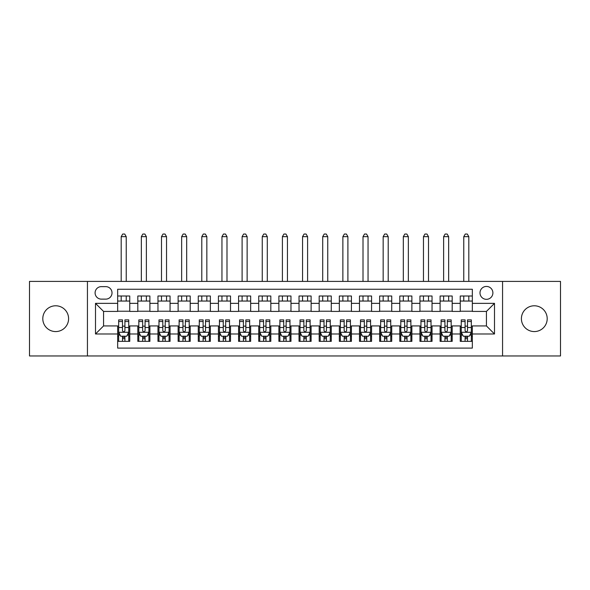 <?xml version="1.0" encoding="UTF-8"?>
<svg xmlns="http://www.w3.org/2000/svg" width="590" height="590" viewBox="0 0 590 590"><rect width="100%" height="100%" fill="white"/><g stroke="black" fill="none" stroke-linecap="round" stroke-linejoin="round"><path stroke-width="0.89" d="M534.304 305.782A12.899 12.899 0 0 0 521.405 318.681A12.899 12.899 0 0 0 534.304 331.573A12.899 12.899 0 0 0 547.203 318.681A12.899 12.899 0 0 0 534.304 305.782M55.696 305.782A12.899 12.899 0 0 0 42.797 318.681A12.899 12.899 0 0 0 55.696 331.573A12.899 12.899 0 0 0 68.595 318.681A12.899 12.899 0 0 0 55.696 305.782M486.44 286.438A6.446 6.446 0 0 0 479.995 292.883A6.446 6.446 0 0 0 486.44 299.329A6.446 6.446 0 0 0 492.893 292.883A6.446 6.446 0 0 0 486.44 286.438M502.562 355.962L560.5 355.962L560.5 281.401L502.562 281.401L502.562 355.962L87.438 355.962L87.438 281.401L29.5 281.401L29.5 355.962L87.438 355.962M472.339 296.01L460.244 296.01L460.244 303.363L452.183 303.363L452.183 311.424L460.244 311.424L460.244 303.363M452.183 303.363L452.183 296.01L440.096 296.01L440.096 303.363L432.035 303.363L432.035 311.424L440.096 311.424L440.096 303.363M432.035 303.363L432.035 296.01L419.94 296.01L419.94 303.363L411.879 303.363L411.879 311.424L419.94 311.424L419.94 303.363M411.879 303.363L411.879 296.01L399.791 296.01L399.791 303.363L391.731 303.363L391.731 311.424L399.791 311.424L399.791 303.363M391.731 303.363L391.731 296.01L379.636 296.01L379.636 303.363L371.575 303.363L371.575 311.424L379.636 311.424L379.636 303.363M371.575 303.363L371.575 296.01L359.487 296.01L359.487 303.363L351.426 303.363L351.426 311.424L359.487 311.424L359.487 303.363M351.426 303.363L351.426 296.01L339.331 296.01L339.331 303.363L331.27 303.363L331.27 311.424L339.331 311.424L339.331 303.363M331.27 303.363L331.27 296.01L319.183 296.01L319.183 303.363L311.122 303.363L311.122 311.424L319.183 311.424L319.183 303.363M311.122 303.363L311.122 296.01L299.027 296.01L299.027 303.363L290.973 303.363L290.973 311.424L299.027 311.424L299.027 303.363M290.973 303.363L290.973 296.01L278.878 296.01L278.878 303.363L270.817 303.363L270.817 311.424L278.878 311.424L278.878 303.363M270.817 303.363L270.817 296.01L258.73 296.01L258.73 303.363L250.669 303.363L250.669 311.424L258.73 311.424L258.73 303.363M250.669 303.363L250.669 296.01L238.574 296.01L238.574 303.363L230.513 303.363L230.513 311.424L238.574 311.424L238.574 303.363M230.513 303.363L230.513 296.01L218.425 296.01L218.425 303.363L210.365 303.363L210.365 311.424L218.425 311.424L218.425 303.363M210.365 303.363L210.365 296.01L198.269 296.01L198.269 303.363L190.209 303.363L190.209 311.424L198.269 311.424L198.269 303.363M190.209 303.363L190.209 296.01L178.121 296.01L178.121 303.363L170.06 303.363L170.06 311.424L178.121 311.424L178.121 303.363M170.06 303.363L170.06 296.01L157.965 296.01L157.965 303.363L149.904 303.363L149.904 311.424L157.965 311.424L157.965 303.363M149.904 303.363L149.904 296.01L137.817 296.01L137.817 311.424L129.756 311.424L129.756 296.01L117.661 296.01M117.661 341.352L129.756 341.352L129.756 325.931L137.817 325.931L137.817 341.352L149.904 341.352L149.904 325.931L157.965 325.931L157.965 333.992L149.904 333.992M157.965 333.992L157.965 341.352L170.06 341.352L170.06 325.931L178.121 325.931L178.121 333.992L170.06 333.992M178.121 333.992L178.121 341.352L190.209 341.352L190.209 325.931L198.269 325.931L198.269 333.992L190.209 333.992M198.269 333.992L198.269 341.352L210.365 341.352L210.365 325.931L218.425 325.931L218.425 333.992L210.365 333.992M218.425 333.992L218.425 341.352L230.513 341.352L230.513 325.931L238.574 325.931L238.574 333.992L230.513 333.992M238.574 333.992L238.574 341.352L250.669 341.352L250.669 325.931L258.73 325.931L258.73 333.992L250.669 333.992M258.73 333.992L258.73 341.352L270.817 341.352L270.817 325.931L278.878 325.931L278.878 333.992L270.817 333.992M278.878 333.992L278.878 341.352L290.973 341.352L290.973 325.931L299.027 325.931L299.027 333.992L290.973 333.992M299.027 333.992L299.027 341.352L311.122 341.352L311.122 325.931L319.183 325.931L319.183 333.992L311.122 333.992M319.183 333.992L319.183 341.352L331.27 341.352L331.27 325.931L339.331 325.931L339.331 333.992L331.27 333.992M339.331 333.992L339.331 341.352L351.426 341.352L351.426 325.931L359.487 325.931L359.487 333.992L351.426 333.992M359.487 333.992L359.487 341.352L371.575 341.352L371.575 325.931L379.636 325.931L379.636 333.992L371.575 333.992M379.636 333.992L379.636 341.352L391.731 341.352L391.731 325.931L399.791 325.931L399.791 333.992L391.731 333.992M399.791 333.992L399.791 341.352L411.879 341.352L411.879 325.931L419.94 325.931L419.94 333.992L411.879 333.992M419.94 333.992L419.94 341.352L432.035 341.352L432.035 325.931L440.096 325.931L440.096 333.992L432.035 333.992M440.096 333.992L440.096 341.352L452.183 341.352L452.183 325.931L460.244 325.931L460.244 333.992L452.183 333.992M101.34 299.13L105.772 299.13A6.247 6.247 0 0 0 112.019 292.883A6.247 6.247 0 0 0 105.772 286.637L101.34 286.637A6.247 6.247 0 0 0 95.093 292.883A6.247 6.247 0 0 0 101.34 299.13M502.562 281.401L87.438 281.401M472.339 303.363L472.339 289.255L117.661 289.255L117.661 311.424L103.56 311.424L103.56 325.931L117.661 325.931L117.661 348.1L472.339 348.1L472.339 325.931L486.44 325.931L486.44 311.424L472.339 311.424L472.339 303.363L494.501 303.363L494.501 333.992L472.339 333.992M117.661 333.992L95.499 333.992L95.499 303.363L117.661 303.363M460.244 333.992L460.244 341.352L472.339 341.352M117.661 301.048L129.756 301.048M117.661 311.225L129.756 311.225M117.661 326.137L118.671 326.137M122.499 326.137L124.918 326.137M128.745 326.137L129.756 326.137M117.661 336.315L118.671 336.315M122.499 336.315L124.918 336.315M128.745 336.315L129.756 336.315M137.817 311.225L149.904 311.225M137.817 301.048L149.904 301.048M137.817 326.137L138.827 326.137M142.655 326.137L145.074 326.137M148.901 326.137L149.904 326.137M137.817 336.315L138.827 336.315M142.655 336.315L145.074 336.315M148.901 336.315L149.904 336.315M157.965 326.137L158.976 326.137M162.803 326.137L165.222 326.137M169.05 326.137L170.06 326.137M157.965 336.315L158.976 336.315M162.803 336.315L165.222 336.315M169.05 336.315L170.06 336.315M157.965 301.048L170.06 301.048M157.965 311.225L170.06 311.225M178.121 326.137L179.124 326.137M182.959 326.137L185.371 326.137M189.206 326.137L190.209 326.137M178.121 336.315L179.124 336.315M182.959 336.315L185.371 336.315M189.206 336.315L190.209 336.315M178.121 301.048L190.209 301.048M178.121 311.225L190.209 311.225M198.269 326.137L199.28 326.137M203.107 326.137L205.527 326.137M209.354 326.137L210.365 326.137M198.269 336.315L199.28 336.315M203.107 336.315L205.527 336.315M209.354 336.315L210.365 336.315M198.269 301.048L210.365 301.048M198.269 311.225L210.365 311.225M218.425 326.137L219.428 326.137M223.256 326.137L225.675 326.137M229.51 326.137L230.513 326.137M218.425 336.315L219.428 336.315M223.256 336.315L225.675 336.315M229.51 336.315L230.513 336.315M218.425 301.048L230.513 301.048M218.425 311.225L230.513 311.225M238.574 326.137L239.584 326.137M243.412 326.137L245.831 326.137M249.659 326.137L250.669 326.137M238.574 336.315L239.584 336.315M243.412 336.315L245.831 336.315M249.659 336.315L250.669 336.315M238.574 301.048L250.669 301.048M238.574 311.225L250.669 311.225M258.73 326.137L259.733 326.137M263.56 326.137L265.979 326.137M269.807 326.137L270.817 326.137M258.73 336.315L259.733 336.315M263.56 336.315L265.979 336.315M269.807 336.315L270.817 336.315M258.73 301.048L270.817 301.048M258.73 311.225L270.817 311.225M278.878 326.137L279.889 326.137M283.716 326.137L286.135 326.137M289.963 326.137L290.973 326.137M278.878 336.315L279.889 336.315M283.716 336.315L286.135 336.315M289.963 336.315L290.973 336.315M278.878 301.048L290.973 301.048M278.878 311.225L290.973 311.225M299.027 326.137L300.037 326.137M303.865 326.137L306.284 326.137M310.111 326.137L311.122 326.137M299.027 336.315L300.037 336.315M303.865 336.315L306.284 336.315M310.111 336.315L311.122 336.315M299.027 301.048L311.122 301.048M299.027 311.225L311.122 311.225M319.183 326.137L320.193 326.137M324.021 326.137L326.44 326.137M330.267 326.137L331.27 326.137M319.183 336.315L320.193 336.315M324.021 336.315L326.44 336.315M330.267 336.315L331.27 336.315M319.183 301.048L331.27 301.048M319.183 311.225L331.27 311.225M339.331 326.137L340.342 326.137M344.169 326.137L346.588 326.137M350.416 326.137L351.426 326.137M339.331 336.315L340.342 336.315M344.169 336.315L346.588 336.315M350.416 336.315L351.426 336.315M339.331 301.048L351.426 301.048M339.331 311.225L351.426 311.225M359.487 326.137L360.49 326.137M364.325 326.137L366.744 326.137M370.572 326.137L371.575 326.137M359.487 336.315L360.49 336.315M364.325 336.315L366.744 336.315M370.572 336.315L371.575 336.315M359.487 301.048L371.575 301.048M359.487 311.225L371.575 311.225M379.636 326.137L380.646 326.137M384.474 326.137L386.893 326.137M390.72 326.137L391.731 326.137M379.636 336.315L380.646 336.315M384.474 336.315L386.893 336.315M390.72 336.315L391.731 336.315M379.636 301.048L391.731 301.048M379.636 311.225L391.731 311.225M399.791 326.137L400.794 326.137M404.629 326.137L407.041 326.137M410.876 326.137L411.879 326.137M399.791 336.315L400.794 336.315M404.629 336.315L407.041 336.315M410.876 336.315L411.879 336.315M399.791 301.048L411.879 301.048M399.791 311.225L411.879 311.225M419.94 326.137L420.95 326.137M424.778 326.137L427.197 326.137M431.025 326.137L432.035 326.137M419.94 336.315L420.95 336.315M424.778 336.315L427.197 336.315M431.025 336.315L432.035 336.315M419.94 301.048L432.035 301.048M419.94 311.225L432.035 311.225M440.096 326.137L441.099 326.137M444.926 326.137L447.345 326.137M451.173 326.137L452.183 326.137M440.096 336.315L441.099 336.315M444.926 336.315L447.345 336.315M451.173 336.315L452.183 336.315M440.096 301.048L452.183 301.048M440.096 311.225L452.183 311.225M460.244 326.137L461.255 326.137M465.082 326.137L467.501 326.137M471.329 326.137L472.339 326.137M460.244 336.315L461.255 336.315M465.082 336.315L467.501 336.315M471.329 336.315L472.339 336.315M460.244 301.048L472.339 301.048M460.244 311.225L472.339 311.225M103.56 311.424L95.499 303.363M103.56 325.931L95.499 333.992M494.501 303.363L486.44 311.424M494.501 333.992L486.44 325.931M122.499 338.726L124.918 338.726M118.671 321.528L122.499 321.528L122.499 319.891L118.671 319.891L118.671 332.177L120.684 336.212L126.732 336.212L128.745 332.177L128.745 319.891L124.918 319.891L124.918 321.528L128.745 321.528M128.745 332.177L128.745 341.352M118.671 332.177L118.671 341.352M124.918 336.212L124.918 341.352M122.499 341.352L122.499 336.212M122.499 321.528L122.499 330.666C123.303 332.222 124.114 332.222 124.918 330.666L124.918 321.528M126.231 301.048L126.231 296.01M126.231 281.401L126.231 236.664L121.193 236.664L121.193 281.401M121.193 301.048L121.193 296.01M121.193 236.664L122.705 234.038L124.719 234.038L126.231 236.664M142.655 338.726L145.074 338.726M138.827 321.528L142.655 321.528L142.655 319.891L138.827 319.891L138.827 332.177L140.84 336.212L146.888 336.212L148.901 332.177L148.901 319.891L145.074 319.891L145.074 321.528L148.901 321.528M148.901 332.177L148.901 341.352M138.827 332.177L138.827 341.352M145.074 336.212L145.074 341.352M142.655 341.352L142.655 336.212M142.655 321.528L142.655 330.666C143.459 332.222 144.262 332.222 145.074 330.666L145.074 321.528M146.379 301.048L146.379 296.01M146.379 281.401L146.379 236.664L141.342 236.664L141.342 281.401M141.342 301.048L141.342 296.01M141.342 236.664L142.854 234.038L144.867 234.038L146.379 236.664M162.803 338.726L165.222 338.726M158.976 321.528L162.803 321.528L162.803 319.891L158.976 319.891L158.976 332.177L160.989 336.212L167.036 336.212L169.05 332.177L169.05 319.891L165.222 319.891L165.222 321.528L169.05 321.528M169.05 332.177L169.05 341.352M158.976 332.177L158.976 341.352M165.222 336.212L165.222 341.352M162.803 341.352L162.803 336.212M162.803 321.528L162.803 330.666C163.607 332.222 164.418 332.222 165.222 330.666L165.222 321.528M166.535 301.048L166.535 296.01M166.535 281.401L166.535 236.664L161.498 236.664L161.498 281.401M161.498 301.048L161.498 296.01M161.498 236.664L163.002 234.038L165.023 234.038L166.535 236.664M182.959 338.726L185.371 338.726M179.124 321.528L182.959 321.528L182.959 319.891L179.124 319.891L179.124 332.177L181.145 336.212L187.185 336.212L189.206 332.177L189.206 319.891L185.371 319.891L185.371 321.528L189.206 321.528M189.206 332.177L189.206 341.352M179.124 332.177L179.124 341.352M185.371 336.212L185.371 341.352M182.959 341.352L182.959 336.212M182.959 321.528L182.959 330.666C183.763 332.222 184.567 332.222 185.371 330.666L185.371 321.528M186.683 301.048L186.683 296.01M186.683 281.401L186.683 236.664L181.646 236.664L181.646 281.401M181.646 301.048L181.646 296.01M181.646 236.664L183.158 234.038L185.172 234.038L186.683 236.664M203.107 338.726L205.527 338.726M199.28 321.528L203.107 321.528L203.107 319.891L199.28 319.891L199.28 332.177L201.293 336.212L207.341 336.212L209.354 332.177L209.354 319.891L205.527 319.891L205.527 321.528L209.354 321.528M209.354 332.177L209.354 341.352M199.28 332.177L199.28 341.352M205.527 336.212L205.527 341.352M203.107 341.352L203.107 336.212M203.107 321.528L203.107 330.666C203.911 332.222 204.715 332.222 205.527 330.666L205.527 321.528M206.839 301.048L206.839 296.01M206.839 281.401L206.839 236.664L201.795 236.664L201.795 281.401M201.795 301.048L201.795 296.01M201.795 236.664L203.307 234.038L205.327 234.038L206.839 236.664M223.256 338.726L225.675 338.726M219.428 321.528L223.256 321.528L223.256 319.891L219.428 319.891L219.428 332.177L221.449 336.212L227.489 336.212L229.51 332.177L229.51 319.891L225.675 319.891L225.675 321.528L229.51 321.528M229.51 332.177L229.51 341.352M219.428 332.177L219.428 341.352M225.675 336.212L225.675 341.352M223.256 341.352L223.256 336.212M223.256 321.528L223.256 330.666C224.067 332.222 224.871 332.222 225.675 330.666L225.675 321.528M226.988 301.048L226.988 296.01M226.988 281.401L226.988 236.664L221.951 236.664L221.951 281.401M221.951 301.048L221.951 296.01M221.951 236.664L223.463 234.038L225.476 234.038L226.988 236.664M243.412 338.726L245.831 338.726M239.584 321.528L243.412 321.528L243.412 319.891L239.584 319.891L239.584 332.177L241.598 336.212L247.645 336.212L249.659 332.177L249.659 319.891L245.831 319.891L245.831 321.528L249.659 321.528M249.659 332.177L249.659 341.352M239.584 332.177L239.584 341.352M245.831 336.212L245.831 341.352M243.412 341.352L243.412 336.212M243.412 321.528L243.412 330.666C244.216 332.222 245.02 332.222 245.831 330.666L245.831 321.528M247.136 301.048L247.136 296.01M247.136 281.401L247.136 236.664L242.099 236.664L242.099 281.401M242.099 301.048L242.099 296.01M242.099 236.664L243.611 234.038L245.632 234.038L247.136 236.664M263.56 338.726L265.979 338.726M259.733 321.528L263.56 321.528L263.56 319.891L259.733 319.891L259.733 332.177L261.746 336.212L267.794 336.212L269.807 332.177L269.807 319.891L265.979 319.891L265.979 321.528L269.807 321.528M269.807 332.177L269.807 341.352M259.733 332.177L259.733 341.352M265.979 336.212L265.979 341.352M263.56 341.352L263.56 336.212M263.56 321.528L263.56 330.666C264.372 332.222 265.175 332.222 265.979 330.666L265.979 321.528M267.292 301.048L267.292 296.01M267.292 281.401L267.292 236.664L262.255 236.664L262.255 281.401M262.255 301.048L262.255 296.01M262.255 236.664L263.767 234.038L265.78 234.038L267.292 236.664M283.716 338.726L286.135 338.726M279.889 321.528L283.716 321.528L283.716 319.891L279.889 319.891L279.889 332.177L281.902 336.212L287.95 336.212L289.963 332.177L289.963 319.891L286.135 319.891L286.135 321.528L289.963 321.528M289.963 332.177L289.963 341.352M279.889 332.177L279.889 341.352M286.135 336.212L286.135 341.352M283.716 341.352L283.716 336.212M283.716 321.528L283.716 330.666C284.52 332.222 285.324 332.222 286.135 330.666L286.135 321.528M287.441 301.048L287.441 296.01M287.441 281.401L287.441 236.664L282.404 236.664L282.404 281.401M282.404 301.048L282.404 296.01M282.404 236.664L283.915 234.038L285.929 234.038L287.441 236.664M303.865 338.726L306.284 338.726M300.037 321.528L303.865 321.528L303.865 319.891L300.037 319.891L300.037 332.177L302.05 336.212L308.098 336.212L310.111 332.177L310.111 319.891L306.284 319.891L306.284 321.528L310.111 321.528M310.111 332.177L310.111 341.352M300.037 332.177L300.037 341.352M306.284 336.212L306.284 341.352M303.865 341.352L303.865 336.212M303.865 321.528L303.865 330.666C304.669 332.222 305.48 332.222 306.284 330.666L306.284 321.528M307.596 301.048L307.596 296.01M307.596 281.401L307.596 236.664L302.559 236.664L302.559 281.401M302.559 301.048L302.559 296.01M302.559 236.664L304.071 234.038L306.085 234.038L307.596 236.664M324.021 338.726L326.44 338.726M320.193 321.528L324.021 321.528L324.021 319.891L320.193 319.891L320.193 332.177L322.206 336.212L328.254 336.212L330.267 332.177L330.267 319.891L326.44 319.891L326.44 321.528L330.267 321.528M330.267 332.177L330.267 341.352M320.193 332.177L320.193 341.352M326.44 336.212L326.44 341.352M324.021 341.352L324.021 336.212M324.021 321.528L324.021 330.666C324.825 332.222 325.628 332.222 326.44 330.666L326.44 321.528M327.745 301.048L327.745 296.01M327.745 281.401L327.745 236.664L322.708 236.664L322.708 281.401M322.708 301.048L322.708 296.01M322.708 236.664L324.22 234.038L326.233 234.038L327.745 236.664M344.169 338.726L346.588 338.726M340.342 321.528L344.169 321.528L344.169 319.891L340.342 319.891L340.342 332.177L342.355 336.212L348.402 336.212L350.416 332.177L350.416 319.891L346.588 319.891L346.588 321.528L350.416 321.528M350.416 332.177L350.416 341.352M340.342 332.177L340.342 341.352M346.588 336.212L346.588 341.352M344.169 341.352L344.169 336.212M344.169 321.528L344.169 330.666C344.973 332.222 345.784 332.222 346.588 330.666L346.588 321.528M347.901 301.048L347.901 296.01M347.901 281.401L347.901 236.664L342.864 236.664L342.864 281.401M342.864 301.048L342.864 296.01M342.864 236.664L344.368 234.038L346.389 234.038L347.901 236.664M364.325 338.726L366.744 338.726M360.49 321.528L364.325 321.528L364.325 319.891L360.49 319.891L360.49 332.177L362.511 336.212L368.551 336.212L370.572 332.177L370.572 319.891L366.744 319.891L366.744 321.528L370.572 321.528M370.572 332.177L370.572 341.352M360.49 332.177L360.49 341.352M366.744 336.212L366.744 341.352M364.325 341.352L364.325 336.212M364.325 321.528L364.325 330.666C365.129 332.222 365.933 332.222 366.744 330.666L366.744 321.528M368.049 301.048L368.049 296.01M368.049 281.401L368.049 236.664L363.012 236.664L363.012 281.401M363.012 301.048L363.012 296.01M363.012 236.664L364.524 234.038L366.538 234.038L368.049 236.664M384.474 338.726L386.893 338.726M380.646 321.528L384.474 321.528L384.474 319.891L380.646 319.891L380.646 332.177L382.659 336.212L388.707 336.212L390.72 332.177L390.72 319.891L386.893 319.891L386.893 321.528L390.72 321.528M390.72 332.177L390.72 341.352M380.646 332.177L380.646 341.352M386.893 336.212L386.893 341.352M384.474 341.352L384.474 336.212M384.474 321.528L384.474 330.666C385.277 332.222 386.089 332.222 386.893 330.666L386.893 321.528M388.205 301.048L388.205 296.01M388.205 281.401L388.205 236.664L383.161 236.664L383.161 281.401M383.161 301.048L383.161 296.01M383.161 236.664L384.673 234.038L386.693 234.038L388.205 236.664M404.629 338.726L407.041 338.726M400.794 321.528L404.629 321.528L404.629 319.891L400.794 319.891L400.794 332.177L402.815 336.212L408.855 336.212L410.876 332.177L410.876 319.891L407.041 319.891L407.041 321.528L410.876 321.528M410.876 332.177L410.876 341.352M400.794 332.177L400.794 341.352M407.041 336.212L407.041 341.352M404.629 341.352L404.629 336.212M404.629 321.528L404.629 330.666C405.433 332.222 406.237 332.222 407.041 330.666L407.041 321.528M408.354 301.048L408.354 296.01M408.354 281.401L408.354 236.664L403.317 236.664L403.317 281.401M403.317 301.048L403.317 296.01M403.317 236.664L404.829 234.038L406.842 234.038L408.354 236.664M424.778 338.726L427.197 338.726M420.95 321.528L424.778 321.528L424.778 319.891L420.95 319.891L420.95 332.177L422.964 336.212L429.011 336.212L431.025 332.177L431.025 319.891L427.197 319.891L427.197 321.528L431.025 321.528M431.025 332.177L431.025 341.352M420.95 332.177L420.95 341.352M427.197 336.212L427.197 341.352M424.778 341.352L424.778 336.212M424.778 321.528L424.778 330.666C425.582 332.222 426.386 332.222 427.197 330.666L427.197 321.528M428.502 301.048L428.502 296.01M428.502 281.401L428.502 236.664L423.465 236.664L423.465 281.401M423.465 301.048L423.465 296.01M423.465 236.664L424.977 234.038L426.998 234.038L428.502 236.664M444.926 338.726L447.345 338.726M441.099 321.528L444.926 321.528L444.926 319.891L441.099 319.891L441.099 332.177L443.112 336.212L449.16 336.212L451.173 332.177L451.173 319.891L447.345 319.891L447.345 321.528L451.173 321.528M451.173 332.177L451.173 341.352M441.099 332.177L441.099 341.352M447.345 336.212L447.345 341.352M444.926 341.352L444.926 336.212M444.926 321.528L444.926 330.666C445.738 332.222 446.542 332.222 447.345 330.666L447.345 321.528M448.658 301.048L448.658 296.01M448.658 281.401L448.658 236.664L443.621 236.664L443.621 281.401M443.621 301.048L443.621 296.01M443.621 236.664L445.133 234.038L447.146 234.038L448.658 236.664M465.082 338.726L467.501 338.726M461.255 321.528L465.082 321.528L465.082 319.891L461.255 319.891L461.255 332.177L463.268 336.212L469.316 336.212L471.329 332.177L471.329 319.891L467.501 319.891L467.501 321.528L471.329 321.528M471.329 332.177L471.329 341.352M461.255 332.177L461.255 341.352M467.501 336.212L467.501 341.352M465.082 341.352L465.082 336.212M465.082 321.528L465.082 330.666C465.886 332.222 466.69 332.222 467.501 330.666L467.501 321.528M468.807 301.048L468.807 296.01M468.807 281.401L468.807 236.664L463.77 236.664L463.77 281.401M463.77 301.048L463.77 296.01M463.77 236.664L465.281 234.038L467.295 234.038L468.807 236.664M137.817 333.992L129.756 333.992M137.817 303.363L129.756 303.363M118.723 332.281L128.694 332.281M128.745 335.098L127.285 335.098M120.131 335.098L118.671 335.098M124.918 327.509L128.745 327.509M118.671 327.509L122.499 327.509M122.499 337.451L124.918 337.451M138.871 332.281L148.85 332.281M148.901 335.098L147.441 335.098M140.287 335.098L138.827 335.098M145.074 327.509L148.901 327.509M138.827 327.509L142.655 327.509M142.655 337.451L145.074 337.451M159.027 332.281L168.998 332.281M169.05 335.098L167.59 335.098M160.436 335.098L158.976 335.098M165.222 327.509L169.05 327.509M158.976 327.509L162.803 327.509M162.803 337.451L165.222 337.451M179.176 332.281L189.154 332.281M189.206 335.098L187.745 335.098M180.584 335.098L179.124 335.098M185.371 327.509L189.206 327.509M179.124 327.509L182.959 327.509M182.959 337.451L185.371 337.451M199.332 332.281L209.303 332.281M209.354 335.098L207.894 335.098M200.74 335.098L199.28 335.098M205.527 327.509L209.354 327.509M199.28 327.509L203.107 327.509M203.107 337.451L205.527 337.451M219.48 332.281L229.458 332.281M229.51 335.098L228.042 335.098M220.889 335.098L219.428 335.098M225.675 327.509L229.51 327.509M219.428 327.509L223.256 327.509M223.256 337.451L225.675 337.451M239.636 332.281L249.607 332.281M249.659 335.098L248.198 335.098M241.044 335.098L239.584 335.098M245.831 327.509L249.659 327.509M239.584 327.509L243.412 327.509M243.412 337.451L245.831 337.451M259.784 332.281L269.763 332.281M269.807 335.098L268.347 335.098M261.193 335.098L259.733 335.098M265.979 327.509L269.807 327.509M259.733 327.509L263.56 327.509M263.56 337.451L265.979 337.451M279.933 332.281L289.911 332.281M289.963 335.098L288.503 335.098M281.349 335.098L279.889 335.098M286.135 327.509L289.963 327.509M279.889 327.509L283.716 327.509M283.716 337.451L286.135 337.451M300.089 332.281L310.067 332.281M310.111 335.098L308.651 335.098M301.497 335.098L300.037 335.098M306.284 327.509L310.111 327.509M300.037 327.509L303.865 327.509M303.865 337.451L306.284 337.451M320.237 332.281L330.216 332.281M330.267 335.098L328.807 335.098M321.653 335.098L320.193 335.098M326.44 327.509L330.267 327.509M320.193 327.509L324.021 327.509M324.021 337.451L326.44 337.451M340.393 332.281L350.364 332.281M350.416 335.098L348.956 335.098M341.802 335.098L340.342 335.098M346.588 327.509L350.416 327.509M340.342 327.509L344.169 327.509M344.169 337.451L346.588 337.451M360.542 332.281L370.52 332.281M370.572 335.098L369.111 335.098M361.958 335.098L360.49 335.098M366.744 327.509L370.572 327.509M360.49 327.509L364.325 327.509M364.325 337.451L366.744 337.451M380.698 332.281L390.669 332.281M390.72 335.098L389.26 335.098M382.106 335.098L380.646 335.098M386.893 327.509L390.72 327.509M380.646 327.509L384.474 327.509M384.474 337.451L386.893 337.451M400.846 332.281L410.824 332.281M410.876 335.098L409.416 335.098M402.255 335.098L400.794 335.098M407.041 327.509L410.876 327.509M400.794 327.509L404.629 327.509M404.629 337.451L407.041 337.451M421.002 332.281L430.973 332.281M431.025 335.098L429.564 335.098M422.411 335.098L420.95 335.098M427.197 327.509L431.025 327.509M420.95 327.509L424.778 327.509M424.778 337.451L427.197 337.451M441.15 332.281L451.129 332.281M451.173 335.098L449.713 335.098M442.559 335.098L441.099 335.098M447.345 327.509L451.173 327.509M441.099 327.509L444.926 327.509M444.926 337.451L447.345 337.451M461.306 332.281L471.277 332.281M471.329 335.098L469.869 335.098M462.715 335.098L461.255 335.098M467.501 327.509L471.329 327.509M461.255 327.509L465.082 327.509M465.082 337.451L467.501 337.451"/></g></svg>
